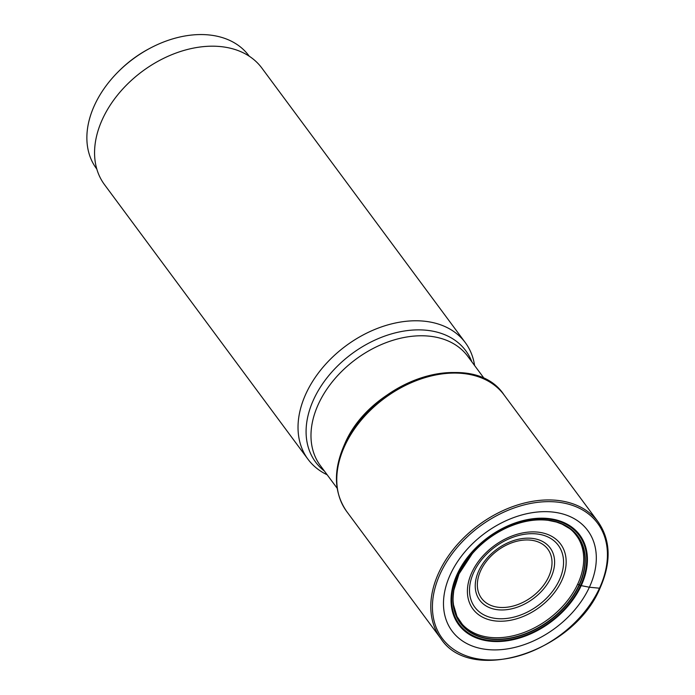 <?xml version="1.0" encoding="UTF-8"?>
<svg xmlns="http://www.w3.org/2000/svg" width="695" height="695" viewBox="0 0 695 695"><rect width="100%" height="100%" fill="white"/><g stroke="black" fill="none" stroke-linecap="round" stroke-linejoin="round"><path stroke-width="1.04" d="M475.641 375.891A96.588 67.58 143.5 0 0 344.703 444.209M480.705 545.045A72.906 51.013 143.5 0 0 472.305 553.62L459.021 573.914L453.87 590.072C452.445 600.914 453.305 601.913 453.461 604.72L456.989 616.517L462.34 624.362A72.384 50.639 -36.5 0 0 522.136 633.171A72.384 50.639 -36.5 0 0 577.762 584.017L579.239 585.251L589.377 587.232A84.434 59.075 143.5 0 0 551.708 511.946A84.434 59.075 143.5 0 0 450.421 574.322A84.434 59.075 -36.5 0 0 488.099 649.608A84.434 59.075 -36.5 0 0 589.377 587.232L599.49 588.205A1.234 0.539 24.8 0 0 599.976 587.588M579.239 585.251A73.114 51.152 -36.5 0 1 491.53 639.261A73.114 51.152 -36.5 0 1 458.909 574.07A73.114 51.152 143.5 0 1 546.618 520.051A73.114 51.152 143.5 0 1 579.239 585.251M462.34 624.362A72.384 50.639 -36.5 0 1 460.047 621.573M577.762 584.017A72.384 50.639 143.5 0 0 578.353 538.399A72.384 50.639 143.5 0 0 576.355 535.393M474.607 365.544A97.917 68.51 143.5 0 0 465.32 342.644A97.917 68.51 143.5 0 0 384.474 325.912A97.917 68.51 143.5 0 0 306.069 393.457A97.917 68.51 -36.5 0 0 307.972 459.23A97.917 68.51 -36.5 0 0 327.18 474.789M465.32 342.644L261.859 68.058A97.917 68.51 143.5 0 0 181.013 51.326A97.917 68.51 143.5 0 0 102.608 118.871A97.917 68.51 143.5 0 0 104.511 184.653L307.972 459.23M96.84 169.111L96.501 168.65A94.833 66.346 -36.5 0 1 94.659 104.945A94.833 66.346 -36.5 0 1 118.576 71.42A94.833 66.346 -36.5 0 1 149.442 48.554A94.833 66.346 -36.5 0 1 248.888 55.73L249.227 56.191M118.576 71.42L119.471 70.534A88.665 62.037 -36.5 0 1 148.33 49.145L149.442 48.554M346.718 511.52A97.917 68.51 -36.5 0 1 344.816 445.738A97.917 68.51 143.5 0 1 423.22 378.202A97.917 68.51 143.5 0 1 504.066 394.934C473.217 347.543 370.765 380.66 344.503 444.47C333.061 470.341 333.8 492.694 346.718 511.52L440.726 638.392A97.917 68.51 -36.5 0 1 438.823 572.619A97.917 68.51 143.5 0 1 517.228 505.074A97.917 68.51 143.5 0 1 598.074 521.806L504.066 394.934M599.49 588.205A96.683 67.65 -36.5 0 1 483.503 659.633A96.683 67.65 -36.5 0 1 440.369 573.418A96.683 67.65 143.5 0 1 556.347 501.99A96.683 67.65 143.5 0 1 599.49 588.205M581.228 585.633A75.347 52.716 -36.5 0 1 490.852 641.294A75.347 52.716 -36.5 0 1 457.232 574.113A75.347 52.716 143.5 0 1 547.617 518.453A75.347 52.716 143.5 0 1 581.228 585.633M580.568 585.503A74.6 52.194 143.5 0 0 547.278 518.983A74.6 52.194 143.5 0 0 457.788 574.096A74.6 52.194 -36.5 0 0 491.078 640.616A74.6 52.194 -36.5 0 0 580.568 585.503M578.353 538.399C575.338 533.751 572.367 530.45 569.44 528.495L562.133 524.186L556.382 522.041L548.225 520.338C535.428 518.8 521.945 521.137 507.776 527.34C494.058 533.543 482.243 542.308 472.305 553.62A72.906 51.013 143.5 0 0 458.987 573.966A72.906 51.013 -36.5 0 0 491.521 638.974A72.906 51.013 -36.5 0 0 578.978 585.112A72.906 51.013 143.5 0 0 571.264 529.573A72.906 51.013 143.5 0 0 507.776 527.34A72.906 51.013 143.5 0 0 497.125 532.874M484.589 379.01L467.735 356.266A91.749 64.192 143.5 0 0 391.989 340.585A91.749 64.192 143.5 0 0 318.519 403.873A91.749 64.192 143.5 0 0 320.299 465.511L337.153 488.255M471.87 361.852A93.486 65.408 143.5 0 0 396.776 332.505A93.486 65.408 143.5 0 0 313.766 399.251A93.486 65.408 143.5 0 0 324.443 471.097M471.879 572.393A54.566 38.182 -36.5 0 1 537.331 532.075A54.566 38.182 -36.5 0 1 561.682 580.733A54.566 38.182 -36.5 0 1 496.221 621.043A54.566 38.182 -36.5 0 1 471.879 572.393M559.293 580.203A51.96 36.357 -36.5 0 1 496.96 618.585A51.96 36.357 -36.5 0 1 473.773 572.254A51.96 36.357 -36.5 0 1 536.106 533.873A51.96 36.357 -36.5 0 1 559.293 580.203M551.013 577.415A43.855 30.684 143.5 0 0 531.44 538.304A43.855 30.684 143.5 0 0 478.838 570.708A43.855 30.684 143.5 0 0 498.402 609.81A43.855 30.684 143.5 0 0 551.013 577.415M480.732 570.578A41.248 28.86 143.5 0 0 499.14 607.361A41.248 28.86 143.5 0 0 548.624 576.885A41.248 28.86 143.5 0 0 530.216 540.102A41.248 28.86 143.5 0 0 480.732 570.578M440.726 638.392C470.584 685.122 573.809 652.119 600.08 588.013C611.418 562.22 610.749 540.154 598.074 521.806"/></g></svg>
